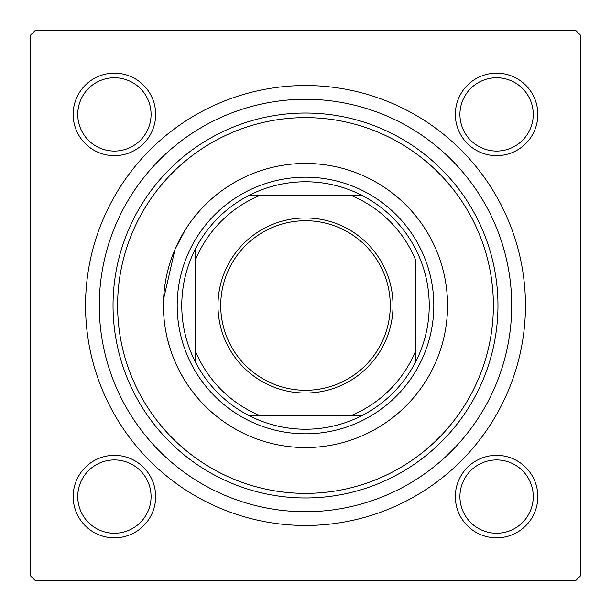 <?xml version="1.0" encoding="UTF-8"?>
<svg xmlns="http://www.w3.org/2000/svg" width="611" height="611" viewBox="0 0 611 611"><rect width="100%" height="100%" fill="white"/><g stroke="black" fill="none" stroke-linecap="round" stroke-linejoin="round"><path stroke-width="0.92" d="M185.698 229.156L175.006 249.364L163.588 299.023M73.167 496.59A41.242 41.242 0 0 1 114.41 455.348A41.242 41.242 0 0 1 155.652 496.59A41.242 41.242 0 0 1 114.41 537.833A41.242 41.242 0 0 1 73.167 496.59M151.07 496.59A36.66 36.66 0 0 0 114.41 459.93A36.66 36.66 0 0 0 77.75 496.59A36.66 36.66 0 0 0 114.41 533.25A36.66 36.66 0 0 0 151.07 496.59M73.167 114.41A41.242 41.242 0 0 1 114.41 73.167A41.242 41.242 0 0 1 155.652 114.41A41.242 41.242 0 0 1 114.41 155.652A41.242 41.242 0 0 1 73.167 114.41M151.07 114.41A36.66 36.66 0 0 0 114.41 77.75A36.66 36.66 0 0 0 77.75 114.41A36.66 36.66 0 0 0 114.41 151.07A36.66 36.66 0 0 0 151.07 114.41M455.348 114.41A41.242 41.242 0 0 1 496.59 73.167A41.242 41.242 0 0 1 537.833 114.41A41.242 41.242 0 0 1 496.59 155.652A41.242 41.242 0 0 1 455.348 114.41M533.25 114.41A36.66 36.66 0 0 0 496.59 77.75A36.66 36.66 0 0 0 459.93 114.41A36.66 36.66 0 0 0 496.59 151.07A36.66 36.66 0 0 0 533.25 114.41M455.348 496.59A41.242 41.242 0 0 1 496.59 455.348A41.242 41.242 0 0 1 537.833 496.59A41.242 41.242 0 0 1 496.59 537.833A41.242 41.242 0 0 1 455.348 496.59M533.25 496.59A36.66 36.66 0 0 0 496.59 459.93A36.66 36.66 0 0 0 459.93 496.59A36.66 36.66 0 0 0 496.59 533.25A36.66 36.66 0 0 0 533.25 496.59M85.54 305.5A219.96 219.96 0 0 1 305.5 85.54A219.96 219.96 0 0 1 525.46 305.5A219.96 219.96 0 0 1 305.5 525.46A219.96 219.96 0 0 1 85.54 305.5M575.868 30.55L35.133 30.55L30.55 35.133L30.55 575.868L35.133 580.45L575.868 580.45L580.45 575.868L580.45 35.133L575.868 30.55M185.133 380.951L180.306 372.641M177.725 367.57L173.593 358.245M170.431 349.515L167.773 340.319M447.558 305.5A142.058 142.058 0 0 0 305.5 163.442A142.058 142.058 0 0 0 163.442 305.5A142.058 142.058 0 0 0 305.5 447.558A142.058 142.058 0 0 0 447.558 305.5M117.618 305.5A187.883 187.883 0 0 0 305.5 493.383A187.883 187.883 0 0 0 493.383 305.5A187.883 187.883 0 0 0 305.5 117.618A187.883 187.883 0 0 0 117.618 305.5M497.965 305.5A192.465 192.465 0 0 1 305.5 497.965A192.465 192.465 0 0 1 113.035 305.5A192.465 192.465 0 0 1 305.5 113.035A192.465 192.465 0 0 1 497.965 305.5M99.288 305.5A206.213 206.213 0 0 0 305.5 511.713A206.213 206.213 0 0 0 511.713 305.5A206.213 206.213 0 0 0 305.5 99.288A206.213 206.213 0 0 0 99.288 305.5M305.5 217.974A87.526 87.526 0 0 1 393.026 305.5A87.526 87.526 0 0 1 305.5 393.026A87.526 87.526 0 0 1 217.974 305.5A87.526 87.526 0 0 1 305.5 217.974M305.5 390.276A84.776 84.776 0 0 0 390.276 305.5A84.776 84.776 0 0 0 305.5 220.724A84.776 84.776 0 0 0 220.724 305.5A84.776 84.776 0 0 0 305.5 390.276M305.5 181.773A123.728 123.728 0 0 0 248.814 195.52L259.675 195.52L248.814 195.52A123.728 123.728 0 0 0 195.52 362.186L195.52 351.325L195.52 362.186A123.728 123.728 0 0 0 362.186 415.48L351.325 415.48L362.186 415.48A123.728 123.728 0 0 0 415.48 362.186L415.48 259.675A119.145 119.145 0 0 0 351.325 195.52L259.675 195.52A119.145 119.145 0 0 0 195.52 259.675L195.52 351.325A119.145 119.145 0 0 0 259.675 415.48L351.325 415.48A119.145 119.145 0 0 0 415.48 351.325L415.48 362.186A123.728 123.728 0 0 0 362.186 195.52L351.325 195.52L362.186 195.52A123.728 123.728 0 0 0 305.5 181.773M305.5 433.81A128.31 128.31 0 0 1 177.19 305.5A128.31 128.31 0 0 1 305.5 177.19A128.31 128.31 0 0 1 433.81 305.5A128.31 128.31 0 0 1 305.5 433.81M248.814 415.48L259.675 415.48L248.814 415.48M195.52 248.814L195.52 259.675L195.52 248.814"/></g></svg>
